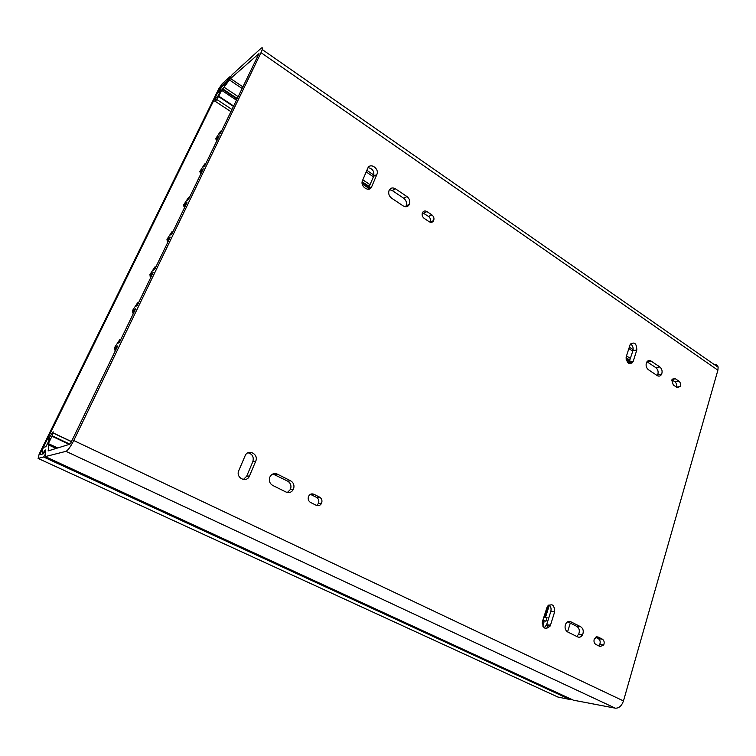 <?xml version="1.0" encoding="UTF-8"?>
<svg xmlns="http://www.w3.org/2000/svg" width="756" height="756" viewBox="0 0 756 756"><rect width="100%" height="100%" fill="white"/><g stroke="black" fill="none" stroke-linecap="round" stroke-linejoin="round"><path stroke-width="1.13" d="M546.692 628.708L547.618 625.779M542.335 622.084L542.25 623.889M549.064 606.104L546.04 615.686L544.311 615.639M542.827 620.345L544.112 621.791L542.402 621.744M545.908 621.271L543.082 619.863L544.235 616.197L547.06 617.614L545.908 621.271M570.289 623.086L567.576 631.903M547.06 617.614L543.885 617.302M546.04 615.686L544.641 614.609M581.345 636.363L581.874 634.605M548.743 605.093L549.839 605.641M40.125 453.874L39.917 454.725L43.366 453.817L45.691 449.962L45.086 454.639L43.64 457.011L38.102 458.419L39.151 454.129L218.701 88.906L222.16 83.774L229.89 76.725L224.797 84.587L225.534 82.3L220.053 87.677L40.125 453.874L41.23 454.384M570.903 699.026L569.996 699.527L557.862 697.023M657.247 375.609L657.654 374.938C658.665 372.037 658.07 369.618 655.877 367.69L646.994 361.718M646.314 363.078L646.578 362.398C647.703 360.451 649.196 360.007 651.067 361.056L659.837 366.962C662.039 368.909 662.634 371.338 661.623 374.248C660.517 376.157 659.043 376.611 657.21 375.59L648.402 369.703C646.408 368.049 645.709 365.847 646.314 363.078M405.641 206.738L406.114 205.906C407.068 202.901 406.255 200.331 403.666 198.214L392.203 190.512L389.51 189.633M389.056 190.474L389.085 190.408C390.55 187.809 392.685 187.28 395.473 188.811L406.964 196.56C409.563 198.696 410.385 201.266 409.421 204.29C407.985 206.842 405.896 207.371 403.156 205.887L391.599 198.166C388.99 196.059 388.149 193.498 389.056 190.474M430.221 222.217L430.277 222.094C430.996 219.873 430.41 217.993 428.52 216.443L422.481 212.625M422.387 212.833L422.434 212.729C423.483 210.877 424.995 210.489 426.951 211.567L431.903 214.902C433.793 216.462 434.388 218.352 433.67 220.572C432.63 222.406 431.137 222.793 429.191 221.735L424.22 218.408C422.358 216.906 421.744 215.044 422.387 212.833M671.772 380.155L675.165 378.643L678.954 381.194C680.561 382.621 680.986 384.398 680.239 386.543L677.083 387.507L673.275 384.965L671.772 380.155M594.178 639.321L594.462 638.584L598.062 636.996L602.352 639.151C604.186 640.483 604.639 642.43 603.704 644.981L600.151 646.569L595.841 644.424C594.225 643.356 593.668 641.655 594.178 639.321M316.603 505.462L318.446 503.43C319.325 500.793 318.663 498.771 316.48 497.344L310.395 494.32M308.505 496.503L308.571 496.352C309.828 494.084 311.595 493.385 313.863 494.254L319.599 497.127C321.791 498.563 322.453 500.604 321.574 503.25C320.327 505.49 318.588 506.189 316.329 505.339L310.574 502.475C308.42 501.105 307.73 499.111 308.505 496.503M287.327 492.515L290.446 489.434C291.618 485.853 290.701 483.093 287.696 481.147L272.888 473.974M269.798 477.149L269.845 477.055C271.602 473.861 274.107 472.887 277.348 474.125L290.701 480.844C293.725 482.8 294.642 485.579 293.46 489.179C291.74 492.307 289.283 493.271 286.108 492.08L272.68 485.409C269.656 483.49 268.692 480.74 269.798 477.149M565.327 624.9L565.696 623.983C567.009 621.678 568.701 620.931 570.771 621.753L580.721 626.762C583.245 628.576 583.878 631.222 582.621 634.69C581.326 636.958 579.663 637.695 577.631 636.892L567.643 631.931C565.384 630.457 564.609 628.113 565.327 624.9M69.958 444.178L52.173 435.796L53.147 431.78L48.904 438.215L48.545 439.926L50.038 438.404L46.456 445.747L45.757 446.749L43.64 447.344L42.317 449.518L42.62 454.016L44.935 450.17L45.691 449.962L45.284 456.596L65.98 451.341L615.318 708.174C618.956 708.334 621.668 705.924 623.473 700.935L717.888 370.194L718.134 367.246C717.69 365.082 716.338 364.137 714.089 364.42M233.651 106.02L218.749 96.144L216.745 99.442C215.347 101.569 214.723 102.107 214.874 101.087L215.866 98.186L218.21 95.662L221.083 89.775L218.068 92.279L219.429 93.186M218.749 96.144L221.612 90.304L230.561 78.548L258.987 53.6L220.657 132.895L219.155 134.124L220.61 131.119L215.715 138.641L216.282 140.058L217.747 137.044L219.24 135.825L204.744 165.829L203.269 166.963L204.763 163.891L199.839 171.442L200.331 173.039L201.824 169.958L203.298 168.824L188.452 199.518L187.016 200.567L188.537 197.429L183.585 205.008L184.01 206.785L185.541 203.629L186.968 202.589L171.782 234.02L170.383 234.965L171.933 231.752L166.963 239.359L167.303 241.334L168.862 238.102L170.261 237.157L154.715 269.334L153.345 270.185L154.942 266.896L149.943 274.522L150.198 276.705L151.795 273.398L153.156 272.557L137.223 305.509L135.9 306.256L137.535 302.882L132.508 310.546L132.678 312.927L134.313 309.544L135.636 308.807L119.316 342.562L118.031 343.196L119.703 339.746L114.647 347.439L114.723 350.037L116.405 346.569L117.681 345.946L70.714 443.11L69.949 444.188L48.384 450.841L48.365 443.611L51.975 436.25L69.278 444.396M245.076 455.859L245.086 455.84C247.968 448.459 259.034 454.12 255.717 461.217L249.48 475.978C246.607 483.396 235.399 477.83 238.783 470.619L245.076 455.859M367.718 168.333L367.728 168.314C370.109 162.171 379.616 168.654 376.857 174.494L371.697 186.704C369.334 192.874 359.714 186.458 362.521 180.533L367.718 168.333M636.835 349.915L633.046 361.831C628.85 365.025 626.611 363.258 626.318 356.511L630.135 344.604C634.312 341.447 636.543 343.215 636.835 349.915L632.923 350.718C633.547 347.779 632.753 345.511 630.551 343.914M550.481 625.165L550.132 626.053C545.293 630.268 542.761 628.661 542.543 621.224L547.098 607.068C551.908 602.901 554.422 604.507 554.649 611.897L550.481 625.165L546.626 624.758L550.784 611.557C551.474 608.769 550.907 606.548 549.073 604.885M717.888 370.194L261.009 52.646L73.748 440.521C70.61 446.683 68.021 450.283 65.98 451.341M243.375 479.521L246.654 476.271L252.844 461.632C254.025 456.974 252.41 454.025 248.025 452.778M368.049 189.236L373.653 176.28C374.513 171.47 372.661 168.588 368.087 167.643M628.661 363.352L632.923 350.718M676.318 386.996C676.951 384.899 676.497 383.188 674.957 381.846L671.895 379.795M598.648 645.813L599.725 644.499C600.651 641.957 600.198 640.02 598.365 638.697L595.53 637.27M544.169 627.896L546.626 624.758M576.658 636.41L578.68 634.246C579.937 630.797 579.313 628.16 576.79 626.355L567.718 621.791M261.009 52.646L262.266 49.556C262.786 47.562 262.294 47.231 260.763 48.554L232.186 74.636L224.797 84.587L223.767 85.522L225.25 82.876L224.504 83.245L218.068 92.279M615.318 708.174L573.388 700.179L45.284 456.596M230.561 78.548L242.912 86.864M366.868 170.346L373.974 175.137M629.304 347.089L633.141 349.678M649.177 360.48L650.255 361.207M116.405 346.569L117.18 346.976M114.723 350.037L115.507 350.444M119.703 339.746L120.478 340.153M134.313 309.544L135.078 309.951M132.678 312.927L133.443 313.343M137.535 302.882L138.291 303.298M151.795 273.398L152.542 273.814M150.198 276.705L150.945 277.121M154.942 266.896L155.689 267.312M168.862 238.102L169.599 238.537M167.303 241.334L168.04 241.759M171.933 231.752L172.67 232.186M185.541 203.629L186.259 204.073M184.01 206.785L184.738 207.22M188.537 197.429L189.255 197.864M201.824 169.958L202.532 170.402M200.331 173.039L201.039 173.483M204.763 163.891L205.462 164.335M217.747 137.044L218.437 137.498M216.282 140.058L216.981 140.503M220.61 131.119L221.3 131.572M544.112 621.791L542.77 626.015M543.158 626.733L544.83 627.556L542.95 626.374M547.987 605.745L545.161 614.666M220.686 88.102L220.053 87.677M220.743 86.656L221.461 87.129M558.552 697.344L38.102 458.419M569.996 699.527L43.64 457.011M647.127 361.803L651.067 361.056M392.203 190.512L395.473 188.811M423.587 213.135L426.951 211.567M672.282 379.125L675.165 378.643M596.456 636.817L598.062 636.996M310.763 494.481L313.863 494.254M274.39 474.466L277.348 474.125M568.399 621.517L570.771 621.753M53.137 433.027L71.414 441.665M48.138 450.292L48.951 450.67M73.748 440.521L623.473 700.935M659.837 366.962L655.877 367.69M252.844 461.632L255.717 461.217M249.499 475.93L246.654 476.271M403.666 198.214L406.964 196.56M431.903 214.902L428.52 216.443M373.653 176.28L376.857 174.494M368.503 188.433L371.697 186.704L368.512 188.395M629.389 361.935L633.301 361.17M678.954 381.194L674.957 381.846M598.365 638.697L602.352 639.151M316.48 497.344L319.599 497.127M287.696 481.147L290.701 480.844M550.784 611.557L554.649 611.897M580.721 626.762L576.79 626.355M224.116 87.252L238.187 96.645M362.814 179.843L370.081 184.691M626.526 355.868L630.476 358.505M648.232 361.595L647.542 361.132M632.772 351.2L628.841 348.554M373.426 176.791L366.188 171.924M242.128 88.49L229.389 79.928M221.612 90.304L236.467 100.198M362.2 183.859L368.626 188.131M368.824 188.263L369.693 188.839M626.166 359.487L629.474 361.689M630.438 362.332L631.855 363.277M233.453 106.435L218.522 96.551M216.745 99.442L231.979 109.488M57.692 447.968L48.365 443.611M56.124 448.45L48.8 445.038M222.755 88.868L237.271 98.535M362.171 181.761L369.315 186.524M370.525 187.337L371.092 187.715M626.091 357.635L629.937 360.196M222.311 89.265L237.015 99.064M362.105 182.376L369.098 187.034M369.986 187.63L370.724 188.121M626.053 358.183L629.786 360.678M631.865 362.058L632.602 362.549M49.168 440.219L48.545 439.926M56.794 448.242L48.781 444.5M545.756 615.129L544.518 614.987M39.917 454.365L40.418 454.592M71.461 441.561L53.175 432.914M661.623 374.248L657.654 374.938M249.48 475.978L246.626 476.318M409.421 204.29L406.114 205.906M433.67 220.572L430.277 222.094M633.046 361.831L629.134 362.587M680.239 386.543L676.516 387.129M603.704 644.981L599.725 644.499M321.574 503.25L318.446 503.43M293.46 489.179L290.446 489.434M550.132 626.053L546.276 625.637M582.621 634.69L578.68 634.246M262.266 49.556L718.134 367.246M230.93 111.652L215.318 101.38M56.936 448.204L48.157 444.103"/></g></svg>
